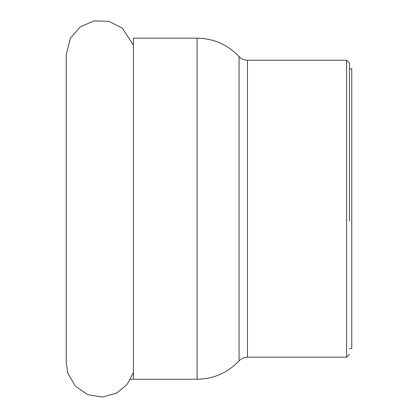 <?xml version="1.0" encoding="UTF-8"?>
<svg xmlns="http://www.w3.org/2000/svg" width="418" height="418" viewBox="0 0 418 418"><rect width="100%" height="100%" fill="white"/><g stroke="black" fill="none" stroke-linecap="round" stroke-linejoin="round"><path stroke-width="0.63" d="M349.469 348.612L351.752 348.612L351.752 68.813L349.469 68.813L349.469 63.102L349.469 220.908M133.431 379.246L197.092 379.246L197.092 38.179L133.431 38.179L133.431 379.246L130.531 379.392M247.466 357.176L346.616 357.176L346.616 60.249L247.466 60.249L247.466 357.176C244.154 357.233 241.353 358.461 239.07 360.854L239.07 56.571C227.643 44.59 213.65 38.461 197.092 38.179M197.092 379.246C213.645 378.964 227.638 372.835 239.07 360.854M247.466 60.249C244.154 60.192 241.353 58.964 239.07 56.571M346.616 357.176L349.469 354.323M346.616 60.249L349.469 63.102M133.431 45.06L122.275 28.079L108.941 21.328L93.998 20.9L80.298 26.872L70.438 38.111L66.248 54.539L66.248 362.887L67.82 373.159L75.308 386.101L87.587 394.618L102.326 397.1L116.721 393.066L127.171 384.403L133.431 372.365"/></g></svg>
